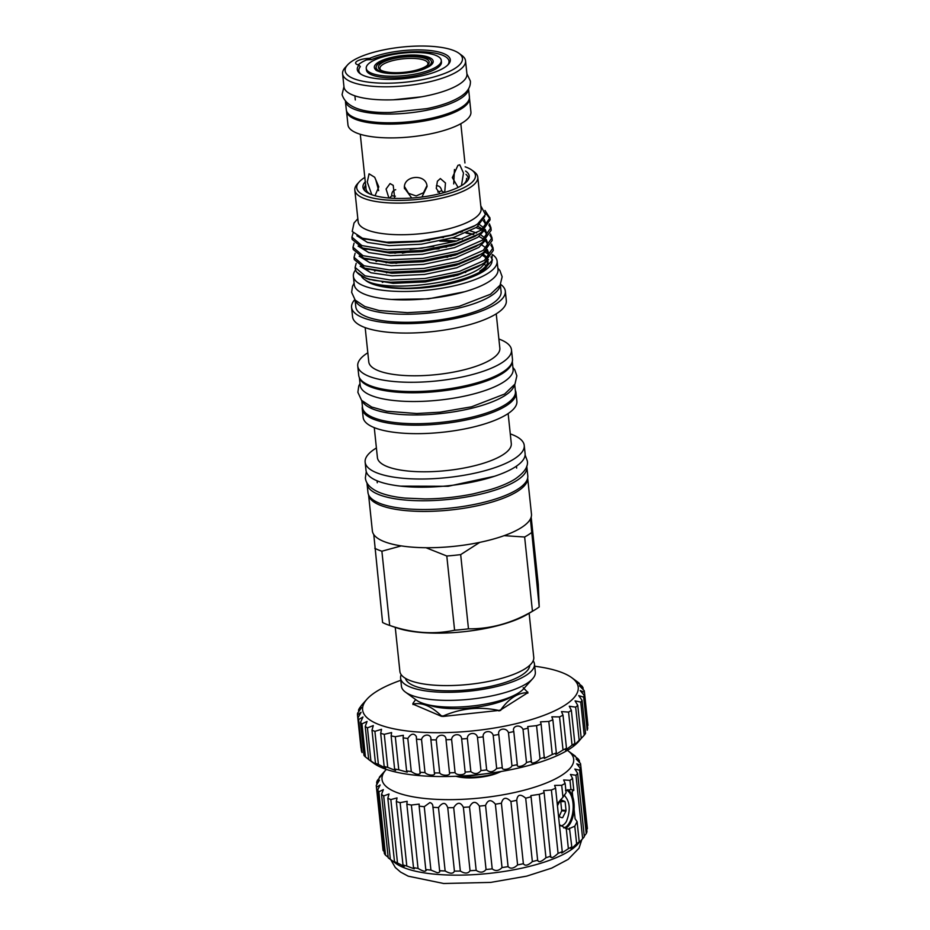 <?xml version="1.0" encoding="UTF-8"?>
<svg xmlns="http://www.w3.org/2000/svg" width="930" height="930" viewBox="0 0 930 930"><rect width="100%" height="100%" fill="white"/><g stroke="black" fill="none" stroke-linecap="round" stroke-linejoin="round"><path stroke-width="1.4" d="M561.592 817.656L558.546 816.308M564.661 795.813C570.102 801.858 570.671 810.437 566.393 821.527A17.1 8.417 -85.8 0 1 563.185 825.015A17.1 8.417 -85.8 0 1 560.232 825.84A17.1 8.417 -85.8 0 1 560.186 825.84L560.186 825.84M376.545 69.797A27.807 8.324 174 0 1 376.278 68.878L376.139 67.576A27.807 8.324 -6 0 0 390.263 73.261A27.807 8.324 -6 0 0 418.151 70.448A27.807 8.324 -6 0 0 431.45 61.764A27.807 8.324 -6 0 0 417.326 56.091A27.807 8.324 -6 0 0 389.438 58.904A27.807 8.324 -6 0 0 376.139 67.576M391.391 72.552A25.505 7.626 -6 0 0 428.137 64.519A25.505 7.626 -6 0 0 416.198 56.8A25.505 7.626 -6 0 0 387.345 60.404A25.505 7.626 -6 0 0 379.952 69.587A25.505 7.626 -6 0 0 391.391 72.552M380.754 70.087A24.145 7.219 174 0 1 389.147 61.659A24.145 7.219 174 0 1 415.675 58.52A24.145 7.219 174 0 1 427.463 65.181M375.906 68.75A28.167 8.428 174 0 1 376.139 67.553M371.012 61.938A37.723 11.288 174 0 1 412.676 52.487A37.723 11.288 174 0 1 441.285 60.415A37.723 11.288 174 0 1 436.507 66.774A37.723 11.288 174 0 1 394.843 76.225A37.723 11.288 174 0 1 366.234 68.297A37.723 11.288 174 0 1 371.012 61.938M441.285 60.415L441.448 62.019A37.723 11.288 174 0 1 436.682 68.378A37.723 11.288 174 0 1 395.018 77.841A37.723 11.288 174 0 1 366.408 69.913L366.234 68.297M386.322 769.401A96.36 28.818 -6 0 0 385.904 769.854A96.36 28.818 -6 0 0 430.974 799.021A96.36 28.818 -6 0 0 539.993 785.385A96.36 28.818 -6 0 0 567.904 750.719A96.36 28.818 -6 0 0 567.405 750.359M567.904 750.719L574.496 755.544A102.73 30.725 174 0 1 575.426 756.253C572.136 753.858 572.264 754.125 575.798 757.055L578.1 758.868A102.73 30.725 174 0 1 579.309 760.577L576.112 758.973L580.46 763.437A102.73 30.725 174 0 1 580.657 764.576A102.73 30.725 174 0 1 580.704 765.274L576.751 763.832L580.308 768.296A102.73 30.725 174 0 1 579.588 770.214L574.845 769.04L577.658 773.33A102.73 30.725 174 0 1 575.984 775.283L570.439 774.458L572.555 778.41A102.73 30.725 174 0 1 569.974 780.351L563.638 779.956L565.138 783.42A102.73 30.725 174 0 1 561.708 785.292L554.617 785.408L555.594 788.221A102.73 30.725 174 0 1 551.397 789.989L543.597 790.663L544.143 792.709A102.73 30.725 174 0 1 539.295 794.336L530.856 795.592L531.077 796.778A102.73 30.725 174 0 1 525.694 798.196C520.463 793.685 517.475 794.383 516.72 800.312A102.73 30.725 174 0 1 510.93 801.509C506.153 796.731 502.979 797.301 501.41 803.229A102.73 30.725 174 0 1 495.365 804.171C491.145 799.149 487.878 799.579 485.553 805.45A102.73 30.725 174 0 1 479.38 806.112C475.823 800.87 472.533 801.149 469.511 806.938A102.73 30.725 174 0 1 463.384 807.31C460.548 801.858 457.316 801.974 453.689 807.647A102.73 30.725 174 0 1 447.749 807.717C445.702 802.09 442.61 802.044 438.483 807.566A102.73 30.725 174 0 1 432.88 807.321C433.078 804.799 432.078 803.218 429.881 802.578L424.254 806.682A102.73 30.725 174 0 1 419.128 806.136L419.209 804.101L411.374 805.031A102.73 30.725 174 0 1 406.84 804.194L407.177 801.311L400.132 802.648A102.73 30.725 174 0 1 396.32 801.544L397.029 797.917L390.833 799.591A102.73 30.725 174 0 1 387.822 798.254L389.019 793.999L383.683 795.929A102.73 30.725 174 0 1 381.544 794.394L383.346 789.651L378.87 791.767A102.73 30.725 174 0 1 377.661 790.058L380.149 784.978L376.511 787.21A102.73 30.725 174 0 1 376.313 786.059A102.73 30.725 174 0 1 376.266 785.362L379.51 780.107L376.662 782.339A102.73 30.725 174 0 1 377.382 780.421C381.788 775.027 382.428 773.992 379.312 777.306A102.73 30.725 174 0 1 380.451 775.934L385.904 769.854M381.451 775.155L379.394 777.992M563.65 827.933A19.135 9.416 94.2 0 0 565.591 827.107A19.135 9.416 94.2 0 0 573.182 807.345A19.135 9.416 94.2 0 0 566.114 790.07M567.614 789.721A19.844 9.765 -85.8 0 1 574.124 808.17A19.844 9.765 -85.8 0 1 566.277 827.828A19.844 9.765 -85.8 0 1 565.312 828.339M572.555 778.41L573.81 790.349L571.718 789.605M573.81 790.349L572.194 791.232L575.089 818.772L577.1 821.609L579.216 841.813A102.73 30.725 174 0 1 576.635 843.754C571.729 848.718 570.125 849.741 571.799 846.823A102.73 30.725 174 0 1 568.37 848.695L561.732 853.054L562.255 851.624A102.73 30.725 174 0 1 558.07 853.403C553.187 857.844 550.769 858.75 550.804 856.123A102.73 30.725 174 0 1 545.957 857.739C541.283 861.912 538.551 862.726 537.738 860.18A102.73 30.725 174 0 1 532.355 861.599C528.019 865.516 525.032 866.214 523.381 863.714A102.73 30.725 174 0 1 517.591 864.912C513.709 868.562 510.535 869.132 508.082 866.632A102.73 30.725 174 0 1 502.026 867.574C498.701 870.98 495.423 871.41 492.214 868.864A102.73 30.725 174 0 1 486.053 869.515C483.368 872.7 480.078 872.979 476.172 870.352A102.73 30.725 174 0 1 470.045 870.713C468.092 873.688 464.872 873.805 460.35 871.061A102.73 30.725 174 0 1 454.421 871.119L454.421 871.189M568.776 828.828L574.787 826.2L577.1 821.609M567.707 789.71A19.89 9.8 -85.8 0 1 574.147 808.251A19.89 9.8 -85.8 0 1 566.289 827.874A19.89 9.8 -85.8 0 1 565.394 828.363M565.498 790.361L570.95 789.64L569.974 780.351M580.704 765.274L587.365 828.677L586.749 829.502M579.309 760.577L579.518 762.635M575.798 757.055C572.264 754.125 572.136 753.858 575.426 756.253L575.484 756.799M577.658 773.33L584.319 836.733A102.73 30.725 174 0 1 583.18 838.104L577.728 844.196A96.36 28.818 174 0 1 438.914 874.526A96.36 28.818 174 0 1 395.727 863.331L389.135 858.506A102.73 30.725 174 0 1 388.217 857.797L381.544 794.394M447.737 807.577L454.421 871.119C453.259 873.921 450.167 873.875 445.145 870.968A102.73 30.725 174 0 1 439.541 870.724C440.146 871.968 439.379 872.631 437.251 872.712L430.927 870.085A102.73 30.725 174 0 1 425.789 869.538L426.196 870.48M419.128 806.136L425.789 869.538C426.3 872.119 423.72 871.747 418.035 868.434A102.73 30.725 174 0 1 413.501 867.609L414.269 868.864L406.805 866.051A102.73 30.725 174 0 1 402.981 864.947L404.225 866.446L397.494 862.994A102.73 30.725 174 0 1 394.483 861.657L396.296 863.284M387.822 798.254L394.483 861.657C397.436 864.179 396.052 863.412 390.344 859.343A102.73 30.725 174 0 1 389.135 858.506M388.159 857.251L385.531 855.182A102.73 30.725 174 0 1 384.334 853.461L377.661 790.058M384.113 851.415L383.172 850.613A102.73 30.725 174 0 1 382.974 849.462L376.313 786.059M464.942 162.959L460.827 123.713M444.005 192.429L441.669 190.824C441.076 187.442 439.332 185.733 436.414 185.686M439.89 193.696L436.263 188.348L437.402 181.234L440.355 178.56L445.47 182.978L444.796 191.301M388.624 197.137L386.078 189.023L390.054 183.57L393.216 185.361L394.611 197.439M370.117 194.068A50.557 15.124 174 0 1 366.025 188.918L364.386 173.352M411.723 198.032L404.469 188.104M404.515 188.744C402.376 175.352 426.335 172.968 427.068 186.5L421.918 197.02M371.826 194.742L367.269 182.094L369.047 173.805L374.685 177.258L378.801 186.849L375.057 195.672M458.083 187.407L452.34 177.607L457.92 165.354L459.746 164.796L463.489 173.061L461.454 185.64M466.569 178.351A50.557 15.124 174 0 1 463.64 184.245M469.418 97.79A61.822 18.495 174 0 1 469.476 98.173A61.822 18.495 174 0 1 461.652 108.589A61.822 18.495 174 0 1 393.39 124.074A61.822 18.495 174 0 1 346.518 111.089A61.822 18.495 174 0 1 346.483 110.705M469.476 98.173L470.917 111.949A61.822 18.495 174 0 1 463.105 122.365A61.822 18.495 174 0 1 394.843 137.861A61.822 18.495 174 0 1 347.959 124.876L346.518 111.089M468.557 88.838L469.406 96.813A61.892 18.507 174 0 1 461.571 107.241A61.892 18.507 174 0 1 393.227 122.76A61.892 18.507 174 0 1 346.297 109.752L345.46 101.777M468.511 88.931A61.892 18.507 174 0 1 460.652 98.499A61.892 18.507 174 0 1 393.692 113.983A61.892 18.507 174 0 1 345.542 101.858M447.749 65.019A45.349 13.566 -6 0 0 425.603 51.941A45.349 13.566 -6 0 0 371.268 59.683L369.652 58.334A46.767 13.985 174 0 1 426.8 50.208A46.767 13.985 174 0 1 448.411 64.344A46.767 13.985 174 0 1 444.377 67.611A46.767 13.985 174 0 1 400.063 78.992A46.767 13.985 174 0 1 360.084 73.621A46.767 13.985 174 0 1 359.003 65.1L360.329 66.635A45.349 13.566 -6 0 0 360.875 74.156M454.991 68.402A58.985 17.647 -6 0 0 458.92 53.266A58.985 17.647 -6 0 0 408.491 46.5A58.985 17.647 -6 0 0 352.586 60.845A58.985 17.647 -6 0 0 347.506 64.984A58.985 17.647 -6 0 0 380.986 83.142A58.985 17.647 -6 0 0 454.991 68.402M458.92 53.266L461.85 55.416A61.822 18.495 174 0 1 465.546 60.857A61.822 18.495 174 0 1 457.734 71.273A61.822 18.495 174 0 1 389.472 86.757A61.822 18.495 174 0 1 342.589 73.772A61.822 18.495 174 0 1 345.088 67.681L347.506 64.984M465.546 60.857L466.93 73.958A61.822 18.495 174 0 1 459.106 84.374A61.822 18.495 174 0 1 390.844 99.87A61.822 18.495 174 0 1 343.972 86.885L342.589 73.772M494.667 772.539L461.396 777.108A33.306 9.963 174 0 1 460.455 777.062L455.584 776.283M501.177 771.493L498.085 772.76A33.306 9.963 174 0 1 461.396 777.143L460.455 777.062M457.223 776.608A27.354 8.184 -6 0 0 464.547 777.713A27.354 8.184 -6 0 0 498.992 772.423M400.818 680.295A108.403 32.422 -6 0 0 366.978 699.186A108.403 32.422 -6 0 0 417.686 732.003A108.403 32.422 -6 0 0 540.318 716.67A108.403 32.422 -6 0 0 571.729 677.668A108.403 32.422 -6 0 0 534.703 666.229M577.518 681.899A114.065 34.119 174 0 1 577.588 681.957A114.065 34.119 174 0 1 579.355 683.364C575.67 680.702 575.658 680.911 579.309 684.003L581.924 686.073A114.065 34.119 174 0 1 582.994 687.665L579.425 685.817L584.18 690.595A114.065 34.119 174 0 1 584.424 691.99A114.065 34.119 174 0 1 584.459 692.292L580.192 690.56L584.226 695.373A114.065 34.119 174 0 1 583.703 697.14L578.727 695.617L582.075 700.325A114.065 34.119 174 0 1 580.762 702.127L575.066 700.871L577.751 705.335A114.065 34.119 174 0 1 575.682 707.149L569.288 706.23L571.357 710.322A114.065 34.119 174 0 1 568.567 712.101L561.488 711.59L563.01 715.182A114.065 34.119 174 0 1 559.546 716.89L551.827 716.821L552.873 719.832A114.065 34.119 174 0 1 548.805 721.436L540.493 721.854L541.132 724.168A114.065 34.119 174 0 1 536.552 725.633L527.705 726.574L528.031 728.109A114.065 34.119 174 0 1 523.02 729.411C520.288 723.761 511.64 725.784 513.825 731.573A114.065 34.119 174 0 1 508.478 732.701C506.35 726.911 497.225 728.585 498.782 734.502A114.065 34.119 174 0 1 493.202 735.421C491.703 729.515 482.298 730.829 483.193 736.839A114.065 34.119 174 0 1 477.497 737.525C476.648 731.526 467.127 732.456 467.372 738.536A114.065 34.119 174 0 1 461.664 738.978C461.466 732.921 452.026 733.445 451.62 739.559A114.065 34.119 174 0 1 446.005 739.757C446.47 733.654 437.298 733.758 436.24 739.885A114.065 34.119 174 0 1 430.846 739.827C431.939 733.724 423.197 733.41 421.534 739.513A114.065 34.119 174 0 1 416.454 739.199L416.315 736.467C413.838 732.875 411.002 733.538 407.805 738.443A114.065 34.119 174 0 1 403.132 737.885L403.329 735.293L395.297 736.7A114.065 34.119 174 0 1 391.135 735.921L391.611 732.573L384.253 734.328A114.065 34.119 174 0 1 380.684 733.328L381.533 729.318L374.906 731.364A114.065 34.119 174 0 1 371.988 730.155L373.302 725.586L367.431 727.853A114.065 34.119 174 0 1 365.223 726.481L367.071 721.448L361.968 723.889A114.065 34.119 174 0 1 360.515 722.354L362.979 716.984L358.631 719.529A114.065 34.119 174 0 1 357.957 717.879L361.096 712.287L357.48 714.868A114.065 34.119 174 0 1 357.608 713.136C362.119 707.16 362.433 706.114 358.538 709.997A114.065 34.119 174 0 1 359.457 708.207L361.782 705.01A114.065 34.119 174 0 1 362.13 704.603L366.978 699.186M364.049 702.569L361.828 705.417M361.456 707.451L358.538 709.997L358.713 711.729M577.751 705.335L581.238 738.42L578.46 741.721A108.403 32.422 174 0 1 422.29 775.841A108.403 32.422 174 0 1 373.709 763.239L368.699 759.554A114.065 34.119 -6 0 0 370.907 760.938C377.127 765.274 378.638 766.041 375.464 763.239A114.065 34.119 -6 0 0 378.394 764.437L385.601 768.099L384.16 766.401A114.065 34.119 -6 0 0 387.74 767.413L395.587 770.482L394.611 768.994A114.065 34.119 -6 0 0 398.772 769.784L407.212 772.167L406.608 770.97A114.065 34.119 -6 0 0 411.281 771.528C415.28 774.295 418.256 774.981 420.209 773.574L419.93 772.284A114.065 34.119 -6 0 0 425.01 772.586C427.637 775.725 436.391 776.027 434.322 772.911A114.065 34.119 -6 0 0 439.716 772.958C441.727 776.073 450.922 775.969 449.481 772.83A114.065 34.119 -6 0 0 455.096 772.632C456.467 775.76 465.918 775.225 465.14 772.063A114.065 34.119 -6 0 0 470.847 771.609C474.637 774.481 478.02 774.144 480.973 770.61A114.065 34.119 -6 0 0 486.669 769.924C489.773 772.725 493.109 772.249 496.678 768.494A114.065 34.119 -6 0 0 502.258 767.587C501.677 770.912 510.779 769.215 511.953 765.774A114.065 34.119 -6 0 0 517.301 764.658L517.301 765.006M377.452 765.076L375.464 763.239L371.988 730.155M360.515 722.354L363.99 755.439A114.065 34.119 -6 0 0 365.455 756.974L368.687 759.426M357.957 717.879L361.445 750.963A114.065 34.119 -6 0 0 362.107 752.614L358.631 719.529M583.703 697.14L587.179 730.224A114.065 34.119 -6 0 0 587.702 728.457L584.226 695.373M584.459 692.292L587.934 725.377A114.065 34.119 -6 0 0 587.9 725.075L584.424 691.99M582.994 687.665L583.215 689.793M579.309 684.003C575.658 680.911 575.67 680.702 579.355 683.364L579.437 684.108M441.366 716.286L441.32 715.833C431.253 706.021 421.79 702.115 412.943 704.126L441.366 716.286A57.741 17.275 -6 0 0 442.331 716.367A57.741 17.275 -6 0 0 443.296 716.426L498.782 710.45C479.671 706.37 461.164 708.218 443.25 715.984L443.296 716.426M441.32 715.833A57.741 17.275 -6 0 0 442.273 715.914A57.741 17.275 -6 0 0 443.25 715.984M428.567 704.905A48.709 14.566 -6 0 0 446.168 708.335A48.709 14.566 -6 0 0 512.663 696.07M498.782 710.45A57.741 17.275 -6 0 0 500.677 709.939L527.822 692.699C518.184 692.513 509.129 698.256 500.677 709.939M527.822 692.699A57.741 17.275 -6 0 0 527.798 692.048A57.741 17.275 -6 0 0 527.798 692.036L527.845 692.49A57.741 17.275 -6 0 0 527.845 692.49L523.183 687.654M526.729 466.186A80.34 24.029 174 0 1 526.868 467.046A80.34 24.029 174 0 1 516.708 480.577A80.34 24.029 174 0 1 427.986 500.724A80.34 24.029 174 0 1 367.059 483.844A80.34 24.029 174 0 1 367.025 482.972M526.868 467.046L527.787 475.788A80.34 24.029 174 0 1 517.626 489.32A80.34 24.029 174 0 1 428.904 509.466A80.34 24.029 174 0 1 367.978 492.586L367.059 483.844M512.291 361.561L513.104 369.245A76.876 22.994 174 0 1 503.374 382.195A76.876 22.994 174 0 1 418.488 401.458A76.876 22.994 174 0 1 360.201 385.311L359.387 377.638M512.174 362.002A76.876 22.994 174 0 1 502.456 373.453A76.876 22.994 174 0 1 419.988 392.658A76.876 22.994 174 0 1 359.596 378.033M514.709 384.52L515.429 391.425A76.876 22.994 174 0 1 505.711 404.387A76.876 22.994 174 0 1 420.825 423.65A76.876 22.994 174 0 1 362.526 407.503L361.805 400.598M514.36 385.09A76.876 22.994 174 0 1 504.792 395.645A76.876 22.994 174 0 1 423.755 414.792A76.876 22.994 174 0 1 362.27 401.074M355.562 269.967A72.273 21.611 -6 0 0 353.365 276.245A72.273 21.611 -6 0 0 408.165 291.427A72.273 21.611 -6 0 0 487.971 273.315A72.273 21.611 -6 0 0 497.108 261.132A72.273 21.611 -6 0 0 492.412 254.518M353.365 276.245L354.249 284.65A72.273 21.611 -6 0 0 409.049 299.832A72.273 21.611 -6 0 0 488.843 281.72A72.273 21.611 -6 0 0 497.992 269.537L497.108 261.132M457.153 254.529A72.273 21.611 -6 0 0 454.259 254.413M388.891 262.062A72.273 21.611 -6 0 0 386.113 262.865M454.631 265.701A63.124 18.879 -6 0 0 451.329 265.562M394.332 272.292A63.124 18.879 -6 0 0 391.146 273.222M386.496 272.897A63.124 18.879 174 0 1 388.868 272.095M456.863 264.062A63.124 18.879 174 0 1 459.339 264.248M529.74 665.299A62.531 18.705 174 0 1 521.8 675.099A62.531 18.705 174 0 1 453.945 690.746A62.531 18.705 174 0 1 405.468 678.354M492.156 255.018L491.877 262.295A67.379 20.158 174 0 1 483.542 271.316A67.379 20.158 174 0 1 406.538 288.242C387.299 288.033 373.814 285.464 366.06 280.523C384.543 292.032 458.292 284.754 480.961 267.596L488.436 259.598M488.796 254.506L486.623 250.961M456.781 240.986L443.75 240.173M429.788 240.312L421.65 240.824M487.797 257.738L488.82 253.565L487.355 249.554L479.892 257.505L456.677 267.794L424.626 274.443L392.355 275.896L370.919 272.769L360.201 266.247M486.169 248.147L481.926 245.02M462.431 239.138L452.061 237.975M443.471 237.545L441.25 237.499M487.739 244.416L485.565 240.87M483.67 239.196L478.985 236.464M473.754 234.441L466.872 232.64M462.35 231.791L461.757 231.698M486.727 247.659L487.762 243.474L486.297 239.463M485.1 238.057L480.868 234.941M476.625 232.942L470.452 230.931M359.143 256.169L369.861 262.679L391.298 265.806L423.569 264.364L455.619 257.715L478.834 247.415L486.32 239.417M486.681 234.325L484.507 230.78M482.612 229.117L477.927 226.374M485.669 237.569L486.704 233.395L485.239 229.385L477.776 237.336L454.561 247.624L422.511 254.274L390.24 255.727L368.803 252.588L358.085 246.078M484.042 227.978L479.81 224.851M485.623 224.246L483.437 220.701M484.611 227.478L485.646 223.305L484.17 219.294M366.06 280.523A64.833 19.39 174 0 1 361.503 276.419M368.106 278.977L393.134 283.359L425.417 281.906L457.467 275.257L478.067 266.654L484.553 262.655L493.307 250.472L493.04 247.833L484.321 260.435L459.385 271.421L424.964 278.5L390.309 279.988L365.072 275.85L355.109 267.433L356.167 263.341M367.001 268.875L392.076 273.269L424.347 271.827L456.398 265.178L476.997 256.564L483.495 252.565L492.249 240.382L491.982 237.755L483.263 250.344L458.327 261.342L423.906 268.41L389.24 269.909L364.014 265.771L354.051 257.343L355.109 253.251M365.943 258.784L391.019 263.19L423.29 261.737L455.34 255.087L475.939 246.473L482.438 242.486L491.18 230.303L490.924 227.664L482.205 240.266L457.269 251.251L422.848 258.331L388.182 259.819L362.956 255.68L352.993 247.264L354.051 243.172M364.886 248.705L389.961 253.1L422.232 251.658L454.282 245.008L474.881 236.394L481.38 232.395L490.098 219.794M356.911 235.778L367.501 242.439L389.17 245.636L421.453 244.195L453.503 237.545L476.718 227.245L484.867 216.306M364.223 238.778L388.903 243.021L421.174 241.568L453.224 234.918L473.823 226.304L477.729 223.851L485.437 214.528L480.787 205.821M465.593 171.05A53.417 15.973 174 0 1 468.639 179.002A53.417 15.973 174 0 1 462.454 185.035A53.417 15.973 174 0 1 408.212 198.253A53.417 15.973 174 0 1 364.142 189.987A53.417 15.973 174 0 1 365.467 181.559M365.792 184.826A52.185 15.612 -6 0 0 364.955 190.882M510.279 433.903A79.992 23.924 174 0 1 524.241 445.435A79.992 23.924 174 0 1 514.127 458.909A79.992 23.924 174 0 1 425.8 478.962A79.992 23.924 174 0 1 365.141 462.152A79.992 23.924 174 0 1 375.255 448.678A79.992 23.924 174 0 1 376.406 447.969M524.241 445.435L525.101 453.631A79.992 23.924 174 0 1 514.988 467.116A79.992 23.924 174 0 1 426.661 487.157A79.992 23.924 174 0 1 366.002 470.359L365.141 462.152M508.14 413.548L511.291 443.529A67.309 20.135 174 0 1 502.781 454.875A67.309 20.135 174 0 1 428.451 471.743A67.309 20.135 174 0 1 377.417 457.607L374.267 427.626M515.325 390.368A77.295 23.122 174 0 1 515.999 392.727L516.894 401.202A77.295 23.122 174 0 1 507.106 414.222A77.295 23.122 174 0 1 421.755 433.601A77.295 23.122 174 0 1 363.142 417.361L362.247 408.886A77.295 23.122 174 0 1 362.421 406.433M515.999 392.727A77.295 23.122 174 0 1 506.222 405.759A77.295 23.122 174 0 1 420.86 425.126A77.295 23.122 174 0 1 362.247 408.886M498.887 339.008A77.295 23.122 174 0 1 511.488 349.831A77.295 23.122 174 0 1 501.712 362.863A77.295 23.122 174 0 1 416.349 382.23A77.295 23.122 174 0 1 357.736 365.99A77.295 23.122 174 0 1 367.524 352.97A77.295 23.122 174 0 1 367.815 352.772M511.488 349.831L512.465 359.108A77.295 23.122 174 0 1 502.688 372.14A77.295 23.122 174 0 1 417.326 391.507A77.295 23.122 174 0 1 358.713 375.267L357.736 365.99M496.236 313.829L499.84 348.122A65.891 19.704 174 0 1 491.505 359.224A65.891 19.704 174 0 1 418.744 375.743A65.891 19.704 174 0 1 368.78 361.898L365.176 327.604M500.573 284.313A77.295 23.122 174 0 1 505.327 291.206A77.295 23.122 174 0 1 495.55 304.226A77.295 23.122 174 0 1 410.188 323.594A77.295 23.122 174 0 1 351.575 307.365A77.295 23.122 174 0 1 354.795 299.634M505.327 291.206L506.315 300.611A77.295 23.122 174 0 1 496.539 313.643A77.295 23.122 174 0 1 411.176 333.01A77.295 23.122 174 0 1 352.563 316.77L351.575 307.365M500.259 284.882A73.052 21.843 174 0 1 491.005 295.891A73.052 21.843 174 0 1 412.467 314.142A73.052 21.843 174 0 1 355.225 300.134M393.483 283.371A73.052 21.843 174 0 1 397.354 282.406M449.957 276.245A73.052 21.843 174 0 1 453.945 276.28M500.363 284.696L501.096 291.648A73.052 21.843 174 0 1 491.854 303.959A73.052 21.843 174 0 1 411.2 322.257A73.052 21.843 174 0 1 355.806 306.912L355.074 299.96M452.073 245.66L448.946 245.462M439.727 241.079L454.782 241.579M492.528 259.865L483.949 269.572C469.359 279.639 435.693 287.568 406.538 288.242M485.541 252.483A67.379 20.158 174 0 1 488.785 254.622M490.912 256.913A67.379 20.158 174 0 1 492.075 261.132M484.995 210.471L489.889 217.992L481.147 230.175L456.2 241.161L421.778 248.24L387.124 249.74L361.886 245.601L351.935 237.173L353.156 232.814M489.889 218.701L485.576 212.947M489.413 223.839L490.924 227.664M490.947 228.78L488.82 225.025M483.96 221.282L483.309 220.922M490.47 233.93L491.982 237.743M492.005 238.87L489.877 235.116M485.018 231.361L484.367 231M481.752 229.745L476.079 227.687M460.187 232.256L460.896 232.337M465.918 233.058L473.44 234.593M491.54 244.02L493.04 247.833M493.074 248.949L490.947 245.206M486.076 241.451L485.425 241.091M456.049 234.035L455.002 233.942M351.924 237.173L352.168 239.394L362.642 247.996L387.357 251.96L422.022 250.461L456.444 243.393L478.683 234.116M352.993 247.264L353.226 249.484L363.7 258.087L388.415 262.039L423.08 260.551L457.502 253.472L479.741 244.206M354.051 257.343L354.284 259.563L364.769 268.177L389.472 272.13L424.138 270.642L458.56 263.562L480.798 254.297M355.923 270.781L356.539 272.002L365.967 278.303L374.302 280.418A69.611 20.82 174 0 1 355.923 270.781A69.611 20.82 174 0 1 355.214 268.468L355.109 267.433M374.302 280.418L390.542 282.22L425.196 280.721L459.618 273.641L481.868 264.376M465.163 166.819A59.694 17.856 174 0 1 471.87 170.12L474.068 171.736A61.822 18.495 174 0 1 477.776 177.177L481.101 208.773A61.822 18.495 174 0 1 473.277 219.189A61.822 18.495 174 0 1 405.015 234.686A61.822 18.495 174 0 1 358.143 221.7L354.818 190.092A61.822 18.495 174 0 1 357.306 184.001L359.131 181.978A59.694 17.856 174 0 1 364.269 177.793A59.694 17.856 174 0 1 364.932 177.386M477.776 177.177A61.822 18.495 174 0 1 469.952 187.593A61.822 18.495 174 0 1 401.69 203.077A61.822 18.495 174 0 1 354.818 190.092M471.87 170.12A59.694 17.856 174 0 1 467.895 185.43A59.694 17.856 174 0 1 393.006 200.357A59.694 17.856 174 0 1 359.131 181.978M533.169 660.8A67.309 20.135 174 0 1 534.471 664.067L535.32 672.134A67.309 20.135 174 0 1 532.611 678.772L523.52 688.921A56.684 16.949 174 0 1 518.638 692.885A56.684 16.949 174 0 1 464.919 706.672A56.684 16.949 174 0 1 416.466 700.174L405.468 692.129A67.309 20.135 174 0 1 401.435 686.212L400.598 678.144A67.309 20.135 174 0 1 401.19 674.68M532.611 678.772A67.309 20.135 174 0 1 526.799 683.48A67.309 20.135 174 0 1 463.012 699.848A67.309 20.135 174 0 1 405.468 692.129M531.181 517.103L538.272 584.54L539.226 606.93A87.153 26.063 174 0 1 536.075 609.104A87.153 26.063 174 0 1 534.692 609.952A87.153 26.063 174 0 1 532.437 611.231C511.872 623.17 490.552 629.04 468.476 628.843A87.153 26.063 174 0 1 454.596 630.226C433.578 634.713 411.932 633.121 389.682 625.437A87.153 26.063 174 0 1 389.124 625.251A87.153 26.063 174 0 1 382.59 622.507L373.779 534.552A79.992 23.924 174 0 1 372.36 530.867L368.571 494.783M539.226 606.93L530.414 518.975A79.992 23.924 174 0 0 531.472 514.15L527.67 478.067A79.992 23.924 174 0 1 517.533 491.319A79.992 23.924 174 0 1 429.59 511.361A79.992 23.924 174 0 1 368.571 494.795M530.414 518.975A79.992 23.924 174 0 1 521.346 527.624A79.992 23.924 174 0 1 504.107 535.668L524.636 537.005L532.437 611.231M534.471 664.067A67.309 20.135 174 0 1 525.962 675.413A67.309 20.135 174 0 1 451.631 692.28A67.309 20.135 174 0 1 400.598 678.144M529.135 613.265L533.762 657.347A67.309 20.135 174 0 1 525.252 668.682A67.309 20.135 174 0 1 450.922 685.55A67.309 20.135 174 0 1 399.888 671.413L395.25 627.343M382.3 282.394A63.124 18.879 174 0 1 383.95 281.744M463.977 272.269A63.124 18.879 174 0 1 465.674 272.478M394.855 253.251A63.124 18.879 174 0 1 399.493 252.123M441.866 247.113A63.124 18.879 174 0 1 446.609 247.124M483.612 254.541A63.124 18.879 174 0 1 487.18 258.261M487.866 260.726A63.124 18.879 174 0 1 479.857 271.048M484.89 268.921A63.124 18.879 -6 0 0 488.018 262.086L487.878 260.714M486.588 258.749A63.124 18.879 -6 0 0 482.577 255.459M439.041 248.856A63.124 18.879 -6 0 0 430.253 249.298M411.037 251.565A63.124 18.879 -6 0 0 402.353 253.204M377.208 261.051A63.124 18.879 -6 0 0 376.069 261.574M486.065 265.689A63.124 18.879 -6 0 0 484.67 264.62M447.667 257.203A63.124 18.879 -6 0 0 442.924 257.203M400.551 262.202A63.124 18.879 -6 0 0 395.924 263.341M375.453 270.723A63.124 18.879 -6 0 0 374.616 271.153M365.13 279.942A63.124 18.879 -6 0 0 469.394 277.965M389.682 625.437L381.881 551.211L401.272 545.898A79.992 23.924 174 0 1 373.779 534.552M381.881 551.211A87.153 26.063 174 0 1 374.79 548.282M468.476 628.843L460.675 554.617L479.775 542.364A79.992 23.924 174 0 1 425.975 547.724L446.795 556L454.596 630.226M460.675 554.617A87.153 26.063 174 0 1 446.795 556M531.425 532.704A87.153 26.063 174 0 1 524.636 537.005M425.975 547.724A79.992 23.924 174 0 1 401.272 545.898M504.107 535.668A79.992 23.924 174 0 1 479.775 542.364M534.692 609.952L527.368 614.323A77.934 23.308 174 0 1 397.191 628.006L389.124 625.251M357.829 218.736L354.028 222.991L352.203 231.465L362.433 238.208L386.694 242.207L418.721 241.161L450.887 235.139L475.16 225.513M410.049 249.391L433.799 246.427M447.016 245.939L450.992 245.962M468.034 180.048A52.185 15.612 -6 0 0 466.035 174.375M412.99 704.556A57.741 17.275 -6 0 0 412.99 704.568L412.943 704.115A57.741 17.275 -6 0 0 412.943 704.126A57.741 17.275 -6 0 1 412.908 703.464L415.64 699.569M527.868 693.152A57.741 17.275 -6 0 0 527.845 692.501M498.829 710.904A57.741 17.275 -6 0 0 500.724 710.381M582.075 700.325L585.551 733.398A114.065 34.119 -6 0 1 584.238 735.212L580.762 702.127M575.682 707.149L579.158 740.222A114.065 34.119 -6 0 0 581.238 738.42L584.238 735.212M571.357 710.322L574.833 743.407L573.415 745.558M568.567 712.101L572.043 745.174A114.065 34.119 -6 0 0 574.833 743.407C572.496 746.755 573.938 745.697 579.158 740.222M563.01 715.182L566.486 748.266L565.545 750.15L572.043 745.174M559.546 716.89L563.022 749.975A114.065 34.119 -6 0 0 566.486 748.266M552.873 719.832L556.349 752.905L555.78 754.474L563.022 749.975M548.805 721.436L552.281 754.509A114.065 34.119 -6 0 0 556.349 752.905M541.132 724.168L544.341 758.438L552.281 754.509M536.552 725.633L540.028 758.717A114.065 34.119 -6 0 0 544.608 757.241M528.031 728.109L531.425 761.972M523.02 729.411L526.496 762.495A114.065 34.119 -6 0 0 531.507 761.182C529.705 764.762 537.703 762.461 540.028 758.717M513.732 731.003L517.301 764.658C516.092 768.099 524.729 766.076 526.496 762.495M508.478 732.701L511.953 765.774M498.782 734.502L502.258 767.587M493.202 735.421L496.678 768.494M483.193 736.839L486.669 769.924M477.497 737.525L480.973 770.61M467.372 738.536L470.847 771.609M461.664 738.978L465.14 772.063M451.62 739.559L455.096 772.632M446.005 739.71L449.481 772.83M436.24 739.885L439.716 772.958M430.799 738.897L434.415 773.295M421.534 739.513L425.01 772.586M416.454 739.199L420.209 773.574M407.805 738.443L411.281 771.528M416.5 737.537L416.315 736.467M403.132 737.885L406.608 770.97M395.297 736.7L398.772 769.784M391.135 735.921L394.611 768.994M384.253 734.328L387.74 767.413M380.684 733.328L384.16 766.401M374.906 731.364L378.394 764.437M367.431 727.853L370.907 760.938M365.223 726.481L368.699 759.554M361.968 723.889L365.455 756.974M357.48 714.868L360.956 747.952M498.085 772.76L501.282 771.47M369.652 58.334A11.334 3.395 -6 0 0 355.62 63.089A11.334 3.395 -6 0 0 359.003 65.1M371.268 59.683A11.334 3.395 -6 0 0 366.443 59.904A49.499 14.81 -6 0 0 358.12 64.879M365.955 188.174L365.897 186.349M453.7 183.942L454.468 169.504M375.778 179.746L378.661 190.638M404.515 186.616L408.596 193.359L416.152 195.928L423.476 192.766L426.951 185.663M395.703 189.732C392.937 190.348 391.611 192.359 391.751 195.788L389.577 197.974M391.751 195.788A40.908 12.241 -6 0 0 395.378 196.184M437.739 192.033A40.908 12.241 -6 0 0 441.669 190.824M580.657 764.576L587.318 827.991A102.73 30.725 174 0 1 587.365 828.677M580.308 768.296L586.981 831.699A102.73 30.725 174 0 1 586.249 833.617L584.249 836.058M583.18 838.104A102.73 30.725 174 0 1 582.645 838.686C577.925 843.882 576.786 844.928 579.216 841.813L577.728 843.812M570.846 848.567L571.799 846.823L569.462 828.107M550.595 857.158L544.143 792.709M537.703 860.773L531.077 796.778M523.392 863.831L516.685 800.079M432.845 806.205L439.681 871.259M574.787 826.2L576.635 843.754M568.37 848.695L566.254 828.502L568.753 829.269M579.588 770.214L586.249 833.617M575.984 775.283L582.645 838.686M565.138 783.42L566.114 792.709L562.964 797.231L561.708 785.292M566.254 828.502L559.43 824.747M557.221 803.753L562.964 797.231M555.594 788.221L562.255 851.624M551.397 789.989L558.07 853.403M539.295 794.336L545.957 857.739M525.694 798.196L532.355 861.599M510.93 801.509L517.591 864.912M501.41 803.229L508.082 866.632M495.365 804.171L502.026 867.574M485.553 805.45L492.214 868.864M479.38 806.112L486.053 869.515M469.511 806.938L476.172 870.352M463.384 807.31L470.045 870.713M453.689 807.647L460.35 871.061M438.483 807.566L445.145 870.968M424.254 806.682L430.927 870.085M411.374 805.031L418.035 868.434M406.84 804.194L413.501 867.609M400.132 802.648L406.805 866.051M396.32 801.544L402.981 864.947M390.833 799.591L397.494 862.994M383.683 795.929L390.344 859.343M378.87 791.767L385.531 855.182M376.511 787.21L383.172 850.613M376.662 782.339L376.894 784.548M431.45 61.74A28.167 8.428 174 0 1 431.915 62.868M431.45 61.764L431.59 63.066A27.807 8.324 174 0 1 431.508 64.019M564.405 794.871L564.928 795.964M558.721 817.435L561.708 810.797L560.697 801.172L564.905 801.486L560.592 799.626M564.905 801.486L560.895 801.648M561.79 810.111L566.033 810.425L565.138 801.962M566.033 810.425L565.917 811.111L561.708 810.797M562.604 817.726L565.917 811.111M560.709 799.637L557.43 805.717M560.697 801.172L559.895 800.777M376.127 67.239A28.167 8.428 -6 0 0 375.894 68.646C371.117 73.203 413.013 77.295 428.823 66.39C431.822 63.833 432.857 62.624 431.915 62.752A28.167 8.428 -6 0 0 431.392 61.427M378.08 62.461A29.586 8.847 174 0 1 418.151 55.219A29.586 8.847 174 0 1 429.439 66.251A29.586 8.847 174 0 1 389.368 73.482A29.586 8.847 174 0 1 378.08 62.461M343.949 86.699L342.066 94.569C346.03 107.217 362.177 113.193 390.495 112.472L426.824 108.647C440.936 105.776 452.026 101.847 460.129 96.871C467.372 92.337 470.789 87.071 470.382 81.073L466.906 73.784M421.476 96.836L393.181 99.812M525.125 454.979L527.298 460.885C528.461 466.511 524.404 472.556 515.115 479.02C508.815 482.972 500.677 486.46 490.715 489.482L473.428 493.842C457.467 497.085 441.343 498.782 425.057 498.933L405.154 498.096C394.308 497.05 385.439 495.051 378.533 492.098C370.291 488.355 365.897 483.623 365.374 477.904L366.269 471.673M494.597 476.241L448.109 486.285L400.539 486.134M390.774 859.704L395.308 867.516L400.586 872.084L408.212 876.176L443.68 883.5L490.68 882.407L526.682 876.141L551.688 868.12L568.195 859.367L579.018 848.207L581.82 839.627M392.262 263.237L396.285 262.248M446.853 256.32L450.992 256.343M497.841 268.072L499.91 270.56L502.165 276.768L500.073 285.208L490.482 294.252L459.234 306.319L429.439 311.422L407.41 312.666L379.091 310.515L364.816 306.505L355.225 300.134L351.633 292.334L352.528 286.196L354.098 283.185M489.854 217.574L490.098 219.806M512.907 367.408L514.79 369.838L516.859 375.836L514.976 384.067L504.63 394.029L471.58 406.794L440.006 412.199L416.675 413.513L386.682 411.234L371.628 407.003L361.572 400.342L357.864 392.286L358.782 385.95L360.003 383.486M516.452 466.151L516.65 468.116M377.069 480.798L377.278 482.763M364.769 268.177L368.954 269.607M363.7 258.087L367.896 259.517M362.642 247.996L366.839 249.438M362.433 238.208L365.781 239.347M370.012 279.686L365.967 278.303M464.628 291.753L428.404 298.856L391.495 299.448M571.729 677.668L577.588 681.957M354.888 95.837L355.318 99.963M360.282 134.28L364.386 173.364"/></g></svg>
